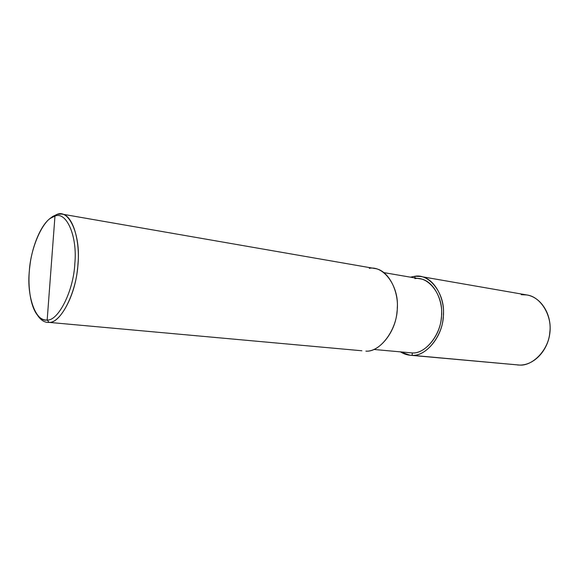 <?xml version="1.0" encoding="UTF-8"?>
<svg xmlns="http://www.w3.org/2000/svg" width="579" height="579" viewBox="0 0 579 579"><rect width="100%" height="100%" fill="white"/><g stroke="black" fill="none" stroke-linecap="round" stroke-linejoin="round"><path stroke-width="0.87" d="M519.645 365.081L412.176 355.332C408.282 355.405 404.417 354.276 400.581 351.96L410.142 355.245L412.176 355.332C425.362 356.432 441.82 337.767 443.152 318.001C445.852 299.857 434.829 278.079 420.542 276.473L414.962 276.263L414.904 277.934L414.962 276.263C429.3 273.454 445.034 293.531 443.42 314.093C443.76 334.546 426.52 356.693 412.176 355.332L412.262 352.937L412.176 355.332L519.587 365.074C532.731 366.167 548.754 349.767 549.804 332.259C552.221 316.206 541.039 296.665 526.803 294.957L526.818 294.957C541.054 296.665 552.236 316.206 549.818 332.259C548.769 349.774 532.745 366.167 519.602 365.081L519.602 365.081C532.745 366.167 548.769 349.774 549.818 332.259C552.236 316.206 541.054 296.665 526.818 294.957L521.245 294.668M410.46 277.167L414.962 276.263L410.46 277.167M526.803 294.957C541.039 296.665 552.221 316.206 549.804 332.259C548.754 349.767 532.731 366.167 519.587 365.074L517.575 364.98L519.602 365.081C534.12 365.306 548.183 350.49 549.949 332.339C551.881 314.209 541.076 297.266 526.818 294.957L420.542 276.473M519.624 365.081L410.142 355.245M47.174 320.013C35.724 322.344 26.677 296.274 29.297 271.594C30.513 247.139 43.729 217.747 54.969 216.097L47.174 320.013C58.291 321.128 73.642 290.745 74.829 263.583C77.564 236.131 66.39 211.074 54.969 216.097L57.191 214.317C69.104 209.041 80.836 235.081 77.991 263.691C76.768 292.011 60.708 323.618 49.099 322.387C59.775 323.292 74.908 296.586 77.485 269.112C81.074 243.773 73.374 214.802 61.75 214.064L57.191 214.317L50.047 218.587L52.602 216.524L57.191 214.317L54.969 216.097C66.39 211.074 77.564 236.131 74.829 263.583C73.642 290.745 58.291 321.128 47.174 320.013L54.969 216.097L50.576 218.211C41.319 224.087 32.178 245.771 29.927 265.479C27.372 283.601 29.884 306.371 37.729 315.475C40.718 318.819 43.866 320.332 47.174 320.013L49.099 322.387L47.174 320.013M383.971 272.629L420.028 278.81C433.454 280.279 443.847 300.733 441.336 317.784C440.112 336.334 424.675 353.935 412.262 352.937C425.746 354.174 441.886 333.366 441.574 314.187C443.094 294.906 428.359 276.017 414.882 278.615M412.262 352.937L373.824 349.463M61.75 214.064L374.779 268.511C388.972 270.053 399.814 292.779 396.999 311.828C395.529 332.57 378.999 352.227 365.906 351.135C380.15 352.502 397.484 329.183 397.288 307.731C399.04 286.149 383.493 265.262 369.236 268.345M361.882 350.765L49.099 322.387C45.647 322.713 42.368 321.121 39.249 317.625L37.324 314.976C40.378 319.63 43.751 322.098 47.449 322.38M39.249 317.625L37.729 315.475M52.602 216.524L50.576 218.211"/></g></svg>
